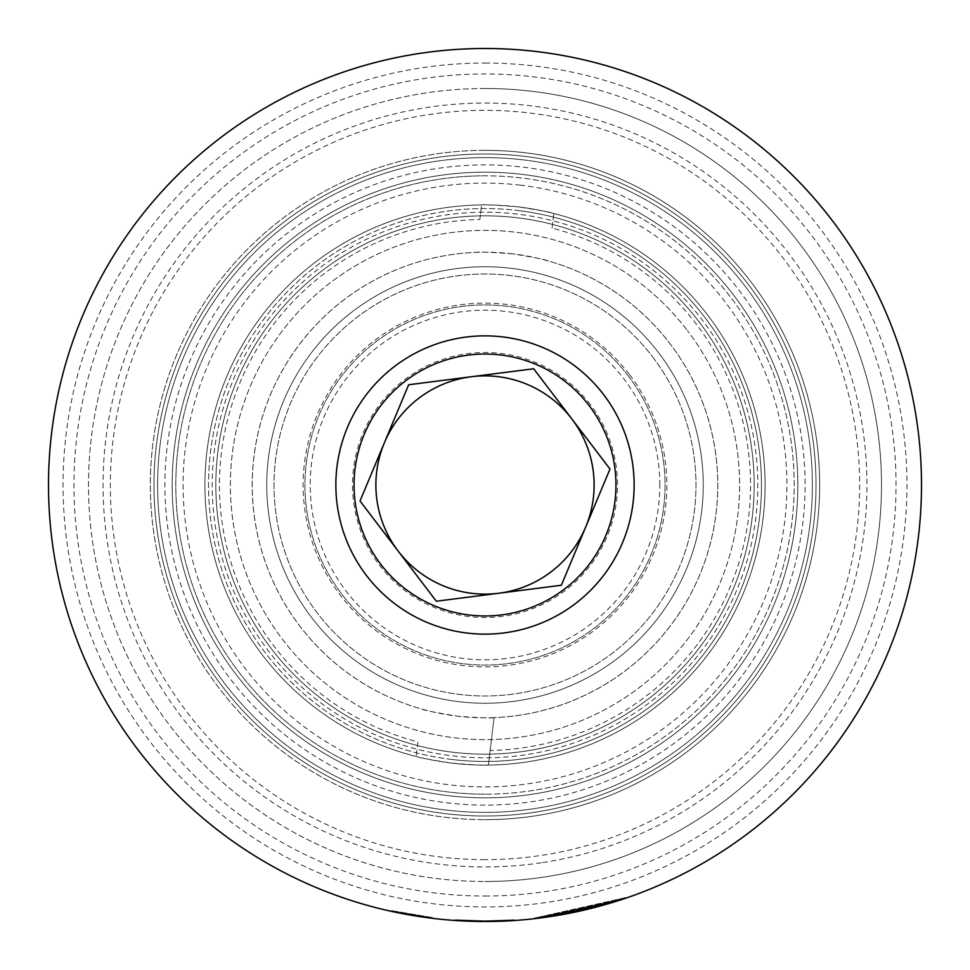 <?xml version="1.0" encoding="UTF-8"?>
<svg xmlns="http://www.w3.org/2000/svg" width="970" height="970" viewBox="0 0 970 970"><rect width="100%" height="100%" fill="white"/><g stroke="black" fill="none" stroke-linecap="round" stroke-linejoin="round"><path stroke-width="0.73" stroke-dasharray="4.85 3.64" d="M485 150.35A334.65 334.65 0 0 0 150.35 485A334.65 334.65 0 0 0 485 819.65A334.65 334.65 0 0 1 150.35 485A334.65 334.65 0 0 1 485 150.35A334.65 334.65 0 0 1 819.65 485A334.65 334.65 0 0 1 485 819.65A334.65 334.65 0 0 0 819.65 485A334.65 334.65 0 0 0 485 150.35A334.65 334.65 0 0 1 819.65 485A334.65 334.65 0 0 1 485 819.65M634.137 485A149.137 149.137 0 0 0 485 335.862A149.137 149.137 0 0 0 335.862 485A149.137 149.137 0 0 0 485 634.137A149.137 149.137 0 0 0 634.137 485M659.794 485A174.794 174.794 0 0 0 485 310.206A174.794 174.794 0 0 0 310.206 485A174.794 174.794 0 0 0 485 659.794A174.794 174.794 0 0 0 659.794 485M485 88.512A396.487 396.487 0 0 0 88.512 485A396.487 396.487 0 0 0 485 881.487A396.487 396.487 0 0 1 88.512 485A396.487 396.487 0 0 1 485 88.512A396.487 396.487 0 0 1 881.487 485A396.487 396.487 0 0 1 485 881.487A396.487 396.487 0 0 0 881.487 485A396.487 396.487 0 0 0 485 88.512A396.487 396.487 0 0 0 88.512 485A396.487 396.487 0 0 0 485 881.487A396.487 396.487 0 0 0 881.487 485A396.487 396.487 0 0 0 485 88.512M485 153.987A331.012 331.012 0 0 0 153.987 485A331.012 331.012 0 0 0 485 816.012A331.012 331.012 0 0 1 153.987 485A331.012 331.012 0 0 1 485 153.987A331.012 331.012 0 0 1 816.012 485A331.012 331.012 0 0 1 485 816.012A331.012 331.012 0 0 0 816.012 485A331.012 331.012 0 0 0 485 153.987M485 794.187A309.188 309.188 0 0 1 175.812 485A309.188 309.188 0 0 1 485 175.812A309.188 309.188 0 0 0 175.812 485A309.188 309.188 0 0 0 485 794.187A309.188 309.188 0 0 0 794.187 485A309.188 309.188 0 0 0 485 175.812A309.188 309.188 0 0 1 794.187 485A309.188 309.188 0 0 1 485 794.187M480.526 921.476L480.526 920.748L485 920.772L455.221 919.754L485 920.772L480.526 920.748L480.526 921.476L485 921.5L480.526 921.476A436.5 436.5 0 0 0 485 921.5L477.543 921.439A436.5 436.5 0 0 0 485 921.5L514.646 920.494M462.144 920.906L483.945 921.5M477.992 921.439L469.128 921.209M467.649 921.16L464.206 921.003M510.766 920.736L485 921.5A436.5 436.5 0 0 1 48.5 485A436.5 436.5 0 0 1 485 48.5A436.5 436.5 0 0 1 921.5 485A436.5 436.5 0 0 1 485 921.5L455.924 920.53L455.973 919.803A435.772 435.772 0 0 0 485 920.772L455.973 919.803L477.555 920.712A435.772 435.772 0 0 0 485 920.772L463.405 920.239A435.772 435.772 0 0 1 455.973 919.803L473.833 920.627L455.973 919.803A435.772 435.772 0 0 0 485 920.772L514.027 919.803L485 920.772L514.027 919.803L485 920.772L507.334 920.203L485 920.772L507.334 920.203L507.055 920.942L507.334 920.203L498.41 920.566L514.027 919.803L485 920.772A435.772 435.772 0 0 0 501.223 920.469L501.247 921.197L494.542 921.391L501.247 921.197A436.5 436.5 0 0 1 485 921.5L510.947 920.724M489.147 921.476L485 921.5A436.5 436.5 0 0 1 455.924 920.53A436.5 436.5 0 0 0 470.074 921.245A436.5 436.5 0 0 1 455.924 920.53L455.973 919.803A435.772 435.772 0 0 0 514.027 919.803L514.076 920.53L498.034 921.306L485 920.772L513.288 919.851L512.439 920.639M490.711 921.464L485 921.5A436.5 436.5 0 0 1 455.924 920.53L455.973 919.803A435.772 435.772 0 0 0 477.555 920.712L485 920.772A435.772 435.772 0 0 0 513.288 919.851L514.064 920.53M463.696 920.979L463.369 920.966A436.5 436.5 0 0 1 455.924 920.53L455.973 919.803A435.772 435.772 0 0 0 498.471 920.566L485 920.772A435.772 435.772 0 0 0 501.223 920.469L492.663 920.7L492.675 921.427A436.5 436.5 0 0 0 499.55 921.257L514.076 920.53L514.027 919.803L514.076 920.53L514.027 919.803L514.076 920.53L514.027 919.803L514.076 920.53L514.027 919.803L485 920.772A435.772 435.772 0 0 0 514.027 919.803L499.526 920.53L499.55 921.257L514.076 920.53L514.027 919.803L499.526 920.53L499.55 921.257A436.5 436.5 0 0 1 492.675 921.427L493.33 921.415M462.884 920.942L485 921.5L477.543 921.439L477.555 920.712L477.543 921.439A436.5 436.5 0 0 1 470.074 921.245A436.5 436.5 0 0 0 485 921.5L461.089 920.845L455.924 920.53L455.973 919.803A435.772 435.772 0 0 0 485 920.772L514.027 919.803M461.914 920.166L461.878 920.882L461.914 920.166L484.624 920.772L461.914 920.166L461.878 920.882L485 921.5A436.5 436.5 0 0 0 514.076 920.53L497.683 921.318L508.122 920.882L508.086 920.166L494.288 920.675M460.811 920.106L484.6 920.772L455.221 919.754L460.811 920.106L460.774 920.833L484.6 921.5L472.572 921.318M472.438 920.591L472.426 921.318A436.5 436.5 0 0 1 455.924 920.53L455.973 919.803L485 920.772L508.086 920.166M542.897 917.644L577.55 911.57L622.073 899.42M556.671 914.843L557.871 915.377L557.75 914.661L596.744 906.198L625.323 897.565L587.602 908.526L564.443 913.473L534.494 917.947L557.75 914.661M617.829 900.039L617.55 900.887M611.342 902.815L609.063 903.494M601.436 905.689L599.157 906.307M596.283 907.071L600.818 905.859M599.787 906.138L590.742 907.75L601.558 904.889L562.661 913.801L583.734 909.436L562.054 913.91L534.494 917.947L534.567 918.675L535.828 918.529L624.377 898.644L535.804 918.529L550.62 916.541L535.804 918.529A436.5 436.5 0 0 0 624.377 898.644L568.844 913.376L624.353 898.656L624.146 897.965L535.719 917.814L624.146 897.965L568.699 912.661L624.146 897.965L583.734 909.436A435.772 435.772 0 0 0 624.146 897.965L624.377 898.644L624.146 897.965A435.772 435.772 0 0 1 535.719 917.814L550.511 915.826L535.719 917.814L600.357 905.228L535.719 917.814A435.772 435.772 0 0 0 624.146 897.965L624.377 898.644L624.146 897.965A435.772 435.772 0 0 1 584.946 909.157L556.537 914.855L534.494 917.947L554.949 915.122L583.734 909.436A435.772 435.772 0 0 0 624.146 897.965L624.377 898.644A436.5 436.5 0 0 1 535.804 918.529L600.551 905.931L535.804 918.529L600.551 905.931L535.804 918.529L535.719 917.814L535.804 918.529M596.404 907.047L570.627 913.025M569.208 913.303L556.659 915.583L556.537 914.855M556.622 915.583L555.798 915.716M553.688 916.056L543.77 917.523M623.249 899.032L612.543 902.452M611.852 902.658L605.474 904.549M604.843 904.731L590.584 908.538M590.378 908.587L580.957 910.818M579.054 911.242L577.89 911.497M567.268 913.679L583.891 910.151A436.5 436.5 0 0 0 624.377 898.644A436.5 436.5 0 0 1 585.104 909.86L581.6 910.672M577.344 911.618L576.495 911.8M575.416 912.03L567.85 913.57M556.574 915.595L546.062 917.208L545.952 916.492M538.362 918.226L580.084 911.024L623.334 898.996M537.053 918.384L555.07 915.838L583.891 910.151A436.5 436.5 0 0 0 624.377 898.644M561.327 914.031L561.46 914.746L570.942 912.952M562.479 914.564L559.957 915.013M558.878 915.207L555.143 915.826M590.912 908.453L590.742 907.75L590.912 908.453L601.752 905.592L599.448 906.235L599.254 905.531M559.229 915.146L559.108 914.419L560.248 914.965M506.061 920.991L504.764 921.051M498.616 921.282L497.658 920.591M507.88 920.894L504.339 921.076M461.647 920.869L455.924 920.53A436.5 436.5 0 0 0 485 921.5L512.778 920.615M505.443 921.027L499.938 921.245M499.101 921.27L497.683 921.318M492.736 921.427L489.486 921.476M455.924 920.53A436.5 436.5 0 0 0 463.369 920.966A436.5 436.5 0 0 1 455.924 920.53L485 921.5L514.076 920.53L499.174 921.27L499.15 920.542M493.184 921.427L507.371 920.93L507.334 920.203L507.371 920.93L485 921.5A436.5 436.5 0 0 0 501.247 921.197L501.223 920.469L492.663 920.7A435.772 435.772 0 0 0 499.526 920.53A435.772 435.772 0 0 1 492.663 920.7L492.675 921.427M510.438 920.76L504.909 921.051M499.986 921.245L487.764 921.488L487.764 920.76M498.471 920.566L498.495 921.294L485 921.5A436.5 436.5 0 0 0 514.076 920.53M498.495 921.294A436.5 436.5 0 0 1 485 921.5L513.336 920.578A436.5 436.5 0 0 1 485 921.5L483.933 921.5M485 215.825A269.175 269.175 0 0 0 215.825 485A269.175 269.175 0 0 0 485 754.175A269.175 269.175 0 0 1 215.825 485A269.175 269.175 0 0 1 485 215.825A269.175 269.175 0 0 1 754.175 485A269.175 269.175 0 0 1 485 754.175A269.175 269.175 0 0 0 754.175 485A269.175 269.175 0 0 0 485 215.825M485 63.05A421.95 421.95 0 0 1 906.95 485A421.95 421.95 0 0 1 485 906.95A421.95 421.95 0 0 1 63.05 485A421.95 421.95 0 0 1 485 63.05M484.879 921.5L478.925 921.464M475.579 921.403L458.58 920.7M457.161 920.615L464.424 921.015M484.297 920.772L484.297 921.5L483.509 920.772M472.293 921.318L466.825 921.124M465.564 921.063L464.254 921.003M458.131 920.675L457.27 920.615M456.385 920.566L460.774 920.833M483.69 921.5L479.398 921.464M475.93 921.403L468.583 921.197M459.453 920.748L456.082 920.542M468.825 921.197L462.908 920.942M455.221 919.754L455.172 920.481L455.221 919.754L455.172 920.481L476.052 921.403L476.064 920.675L476.052 921.403M391.165 911.291L391.322 910.587L391.165 911.291L391.322 910.587L391.165 911.291L391.322 910.587L391.165 911.291L391.322 910.587L391.165 911.291L391.322 910.587L391.165 911.291L391.322 910.587L391.165 911.291L391.322 910.587L391.165 911.291L391.322 910.587L391.165 911.291L391.322 910.587L391.165 911.291L391.322 910.587L391.165 911.291L391.322 910.587L391.165 911.291L391.322 910.587L391.165 911.291L391.322 910.587L391.165 911.291L391.322 910.587L391.165 911.291L391.322 910.587L391.165 911.291L391.322 910.587L391.165 911.291L405.593 914.213L391.165 911.291L433.081 918.396L418.507 916.407L433.081 918.396L391.165 911.291L433.081 918.396L418.507 916.407L433.081 918.396L391.165 911.291L433.081 918.396L418.507 916.407L433.081 918.396L391.165 911.291L433.081 918.396L418.507 916.407L433.081 918.396L391.165 911.291L433.081 918.396L418.507 916.407L433.081 918.396L391.165 911.291L433.081 918.396L418.507 916.407L433.081 918.396L391.165 911.291L433.081 918.396L418.507 916.407L433.081 918.396L391.165 911.291L412.032 915.353L433.081 918.396L433.166 917.681L391.322 910.587L433.166 917.681L391.322 910.587L433.166 917.681L391.322 910.587L433.166 917.681L391.322 910.587L433.166 917.681L391.322 910.587L433.166 917.681L391.322 910.587L433.166 917.681L391.322 910.587L433.166 917.681L391.322 910.587L433.166 917.681L433.081 918.396M461.089 920.845L461.126 920.118M477.664 921.439L477.676 920.712M497.962 921.306L497.937 920.578M496.931 921.342L496.919 920.615M498.034 921.306L498.01 920.578M474.16 921.367L474.172 920.639M463.369 920.966L463.405 920.239L463.369 920.966M484.6 921.5L484.6 920.772L484.6 921.5M484.624 920.772L484.624 921.5L484.624 920.772M503.357 920.385L503.394 921.112M472.317 921.318L472.341 920.591M473.469 921.342L473.493 920.615M490.226 921.464L490.214 920.736M490.141 921.476L490.129 920.748M499.053 921.27L499.029 920.542M498.434 921.294L498.41 920.566M499.308 921.27L499.283 920.542M473.408 921.342L473.433 920.615M471.565 921.294L471.59 920.566M412.032 915.353L412.153 914.637L412.032 915.353M418.507 916.407L418.616 915.68L418.507 916.407M412.044 915.365L412.165 914.637L412.044 915.365M405.593 914.213L405.727 913.497L405.593 914.213M470.074 921.245L470.111 920.518L470.074 921.245M477.543 921.439L477.555 920.712M455.973 919.803A435.772 435.772 0 0 0 463.405 920.239A435.772 435.772 0 0 1 455.973 919.803M473.809 921.354L473.833 920.627L473.809 921.354M496.616 920.615L496.64 921.342M472.026 921.306L472.05 920.578M479.883 921.476L479.895 920.748M486.334 921.5L486.322 920.772M498.907 921.282L498.883 920.554M514.827 920.481L514.779 919.754M499.441 921.257L499.417 920.53M486.491 921.5L486.491 920.772M566.589 913.813L566.468 913.085M558.308 915.304L558.187 914.577M563.376 914.407L563.243 913.691M568.784 913.388L568.638 912.673M577.55 911.57L577.392 910.866M596.926 906.901L596.744 906.198M624.474 898.62L624.244 897.929M599.836 906.125L599.654 905.422M594.537 907.532L594.355 906.829L594.537 907.532M602.6 905.362L602.406 904.658M598.599 906.453L598.417 905.762M594.21 907.617L594.028 906.914M587.771 909.229L587.602 908.526M564.576 914.189L564.443 913.473M545.564 917.28L545.455 916.553M535.343 918.59L535.258 917.862M539.308 918.105L539.211 917.39M561.545 914.734L561.424 914.019M550.62 916.541L550.511 915.826L550.62 916.541M572.555 911.885L602.758 904.561L572.555 911.885L572.7 912.6L602.952 905.265L572.7 912.6L572.555 911.885M602.758 904.561L602.952 905.265L602.758 904.561M568.844 913.376L568.699 912.661M600.551 905.931L600.357 905.228L600.551 905.931M583.891 910.151L583.734 909.436M562.794 914.516L562.661 913.801M585.104 909.86L584.946 909.157M539.708 918.056L539.623 917.341M537.222 918.36L537.137 917.644M555.07 915.838L554.949 915.122M571.475 912.843L571.33 912.139L571.475 912.843M562.188 914.625L562.054 913.91M534.567 918.675L534.494 917.947L534.567 918.675L534.494 917.947L558.514 914.528L579.927 910.309L625.323 897.565L596.271 906.332M539.381 918.093L539.296 917.377M558.635 915.243L558.514 914.528M612.106 902.585L611.9 901.882M621.867 899.493L621.637 898.802M599.508 906.21L599.314 905.507M580.181 911L580.011 910.284M561.775 914.698L561.654 913.982M590.427 404.72A132.514 132.514 0 0 0 404.72 379.573A132.514 132.514 0 0 0 379.573 565.28A132.514 132.514 0 0 0 565.28 590.427A132.514 132.514 0 0 0 590.427 404.72M398.185 551.105A109.125 109.125 0 0 1 418.894 398.185A109.125 109.125 0 0 1 571.815 418.894A109.125 109.125 0 0 1 551.105 571.815A109.125 109.125 0 0 1 398.185 551.105M282.415 639.254A254.625 254.625 0 0 0 639.254 687.585A254.625 254.625 0 0 0 687.585 330.746A254.625 254.625 0 0 1 639.254 687.585A254.625 254.625 0 0 1 282.415 639.254A254.625 254.625 0 0 1 330.746 282.415A254.625 254.625 0 0 1 687.585 330.746A254.625 254.625 0 0 0 330.746 282.415A254.625 254.625 0 0 0 282.415 639.254M699.152 321.931A269.175 269.175 0 0 1 648.069 699.152A269.175 269.175 0 0 1 270.848 648.069A269.175 269.175 0 0 0 648.069 699.152A269.175 269.175 0 0 0 699.152 321.931A269.175 269.175 0 0 0 321.931 270.848A269.175 269.175 0 0 0 270.848 648.069A269.175 269.175 0 0 1 321.931 270.848A269.175 269.175 0 0 1 699.152 321.931M629.7 374.82A181.875 181.875 0 0 1 595.18 629.7A181.875 181.875 0 0 1 340.3 595.18A181.875 181.875 0 0 1 374.82 340.3A181.875 181.875 0 0 1 629.7 374.82M311.358 617.223A218.25 218.25 0 0 0 617.223 658.642A218.25 218.25 0 0 0 658.642 352.777A218.25 218.25 0 0 1 617.223 658.642A218.25 218.25 0 0 1 311.358 617.223A218.25 218.25 0 0 0 617.223 658.642A218.25 218.25 0 0 0 658.642 352.777A218.25 218.25 0 0 0 352.777 311.358A218.25 218.25 0 0 0 311.358 617.223A218.25 218.25 0 0 0 617.223 658.642A218.25 218.25 0 0 0 658.642 352.777A218.25 218.25 0 0 0 352.777 311.358A218.25 218.25 0 0 0 311.358 617.223A218.25 218.25 0 0 1 352.777 311.358A218.25 218.25 0 0 1 658.642 352.777A218.25 218.25 0 0 0 352.777 311.358A218.25 218.25 0 0 0 311.358 617.223M652.859 357.19A210.975 210.975 0 0 1 612.81 652.859A210.975 210.975 0 0 1 317.142 612.81A210.975 210.975 0 0 1 357.19 317.142A210.975 210.975 0 0 1 652.859 357.19A210.975 210.975 0 0 1 612.81 652.859A210.975 210.975 0 0 1 317.142 612.81A210.975 210.975 0 0 1 357.19 317.142A210.975 210.975 0 0 1 652.859 357.19M628.257 375.923A180.056 180.056 0 0 1 594.076 628.257A180.056 180.056 0 0 1 341.743 594.076A180.056 180.056 0 0 1 375.923 341.743A180.056 180.056 0 0 1 628.257 375.923A180.056 180.056 0 0 1 594.076 628.257A180.056 180.056 0 0 1 341.743 594.076A180.056 180.056 0 0 1 375.923 341.743A180.056 180.056 0 0 1 628.257 375.923M434.536 598.854L436.342 601.23M452.469 759.534A276.45 276.45 0 0 1 210.466 452.469A276.45 276.45 0 0 1 517.531 210.466A276.45 276.45 0 0 0 210.466 452.469A276.45 276.45 0 0 0 452.469 759.534A276.45 276.45 0 0 0 759.534 517.531A276.45 276.45 0 0 0 517.531 210.466A276.45 276.45 0 0 1 759.534 517.531A276.45 276.45 0 0 1 452.469 759.534A276.45 276.45 0 0 0 759.534 517.531A276.45 276.45 0 0 0 517.531 210.466M452.032 763.135A280.087 280.087 0 0 1 206.865 452.032A280.087 280.087 0 0 1 517.968 206.865C539.781 210.235 551.724 212.454 553.809 213.497L552.075 228.071A265.537 265.537 0 0 1 490.165 750.489L494.057 717.618A232.8 232.8 0 0 0 548.183 260.942C546.122 259.73 534.191 257.353 512.403 253.813C490.383 252.164 478.222 251.679 475.943 252.382A232.8 232.8 0 0 0 421.817 709.058C423.878 710.27 435.809 712.647 457.597 716.187C479.616 717.836 491.778 718.321 494.057 717.618L488.431 765.063C486.164 765.597 474.027 764.954 452.032 763.135C430.219 759.765 418.276 757.546 416.191 756.503L417.924 741.929A265.537 265.537 0 0 1 479.835 219.511L481.569 204.937C483.836 204.403 495.973 205.046 517.968 206.865A280.087 280.087 0 0 1 763.135 517.968A280.087 280.087 0 0 1 452.032 763.135A280.087 280.087 0 0 0 763.135 517.968A280.087 280.087 0 0 0 517.968 206.865M448.176 795.655A312.825 312.825 0 0 0 795.655 521.824A312.825 312.825 0 0 0 521.824 174.345A312.825 312.825 0 0 0 174.345 448.176A312.825 312.825 0 0 0 448.176 795.655A312.825 312.825 0 0 0 795.655 521.824A312.825 312.825 0 0 0 521.824 174.345A312.825 312.825 0 0 0 174.345 448.176A312.825 312.825 0 0 0 448.176 795.655M523.533 159.904A327.375 327.375 0 0 1 810.095 523.533A327.375 327.375 0 0 1 446.467 810.095A327.375 327.375 0 0 1 159.904 446.467A327.375 327.375 0 0 1 523.533 159.904A327.375 327.375 0 0 1 810.095 523.533A327.375 327.375 0 0 1 446.467 810.095A327.375 327.375 0 0 1 159.904 446.467A327.375 327.375 0 0 1 523.533 159.904M512.403 253.813A232.8 232.8 0 0 0 253.813 457.597A232.8 232.8 0 0 0 457.597 716.187A232.8 232.8 0 0 0 716.187 512.403A232.8 232.8 0 0 0 512.403 253.813M490.165 750.489L488.431 765.063A280.087 280.087 0 0 0 553.809 213.497L552.075 228.071M479.835 219.511L481.569 204.937A280.087 280.087 0 0 0 416.191 756.503L417.924 741.929M541.296 862.766A381.938 381.938 0 0 1 107.233 541.296A381.938 381.938 0 0 1 428.704 107.233A381.938 381.938 0 0 1 862.766 428.704A381.938 381.938 0 0 1 541.296 862.766M525.219 754.83A272.812 272.812 0 0 1 215.17 525.219A272.812 272.812 0 0 1 444.781 215.17A272.812 272.812 0 0 1 754.83 444.781A272.812 272.812 0 0 1 525.219 754.83M485 805.1A320.1 320.1 0 0 1 164.9 485A320.1 320.1 0 0 1 485 164.9A320.1 320.1 0 0 1 805.1 485A320.1 320.1 0 0 1 485 805.1M485 859.662A374.662 374.662 0 0 1 110.337 485A374.662 374.662 0 0 1 485 110.337A374.662 374.662 0 0 1 859.662 485A374.662 374.662 0 0 1 485 859.662M485 896.037A411.037 411.037 0 0 0 896.037 485A411.037 411.037 0 0 0 485 73.962A411.037 411.037 0 0 0 73.962 485A411.037 411.037 0 0 0 485 896.037M422.847 917.05L422.956 916.335L422.847 917.05M422.532 917.002L422.629 916.286L422.532 917.002M403.326 913.788L403.459 913.073L403.326 913.788M495.803 920.639L495.815 921.367M569.548 913.231L569.402 912.515M570.445 913.061L570.299 912.346M625.553 898.244L625.323 897.565L625.553 898.244M604.152 904.925L603.958 904.222L604.152 904.925M592.67 908.017L592.488 907.302M574.301 912.273L574.143 911.557M580.084 911.024L579.927 910.309M601.752 905.592L601.558 904.889M516.683 217.692A269.175 269.175 0 0 0 217.692 453.317A269.175 269.175 0 0 0 453.317 752.308A269.175 269.175 0 0 0 752.308 516.683A269.175 269.175 0 0 0 516.683 217.692M520.538 185.185A301.912 301.912 0 0 0 185.185 449.462A301.912 301.912 0 0 0 449.462 784.815A301.912 301.912 0 0 0 784.815 520.538A301.912 301.912 0 0 0 520.538 185.185M488.431 765.063A280.087 280.087 0 0 0 553.809 213.497M481.569 204.937A280.087 280.087 0 0 0 416.191 756.503"/><path stroke-width="1.45" d="M483.945 921.5L477.992 921.439M469.128 921.209L467.649 921.16M464.206 921.003L456.385 920.566M625.553 898.244L624.474 898.62M622.073 899.42L618.072 900.718M617.55 900.887L611.342 902.815M609.063 903.494L601.436 905.689M599.157 906.307L596.283 907.071M600.818 905.859L599.787 906.138M623.334 898.996L596.404 907.047M570.627 913.025L569.208 913.303M567.85 913.57L556.622 915.583M555.798 915.716L553.688 916.056M543.77 917.523L542.897 917.644M624.353 898.656L623.249 899.032M612.543 902.452L611.852 902.658M605.474 904.549L604.843 904.731M580.957 910.818L579.054 911.242M577.89 911.497L567.268 913.679M581.6 910.672L577.344 911.618M576.495 911.8L575.416 912.03M555.143 915.826L538.362 918.226M535.828 918.529L537.053 918.384M571.475 912.843L562.188 914.625M559.957 915.013L558.878 915.207M546.062 917.208L534.567 918.675M596.453 907.035L590.912 908.453M600.466 905.956L561.46 914.746M507.88 920.894L485 921.5A436.5 436.5 0 0 0 921.5 485A436.5 436.5 0 0 0 485 48.5A436.5 436.5 0 0 0 48.5 485A436.5 436.5 0 0 0 485 921.5L484.879 921.5M514.646 920.494L506.061 920.991M504.764 921.051L498.616 921.282M493.33 921.415L492.675 921.427M506.922 920.954L505.443 921.027M499.938 921.245L499.101 921.27M490.711 921.464L492.736 921.427M514.064 920.53L512.778 920.615M504.339 921.076L499.392 921.257M512.439 920.639L510.438 920.76M504.909 921.051L499.986 921.245M487.764 921.488L483.69 921.5M485 335.862A149.137 149.137 0 0 0 335.862 485A149.137 149.137 0 0 0 485 634.137A149.137 149.137 0 0 0 634.137 485A149.137 149.137 0 0 0 485 335.862M478.925 921.464L475.579 921.403M458.58 920.7L457.161 920.615M464.424 921.015L476.052 921.403M484.297 921.5L483.509 921.5M463.696 920.979L465.564 921.063M464.254 921.003L458.131 920.675M457.27 920.615L455.172 920.481M479.398 921.464L475.93 921.403M468.583 921.197L466.825 921.124M485 921.5L472.426 921.318A436.5 436.5 0 0 0 480.526 921.476M461.647 920.869L459.453 920.748M472.426 921.318L468.825 921.197M462.908 920.942L462.144 920.906M433.081 918.396L391.165 911.291M507.371 920.93L506.546 920.966M494.3 921.403L493.184 921.427M436.342 601.23L561.339 585.25L609.984 469.019L533.658 368.77L408.661 384.75L360.015 500.981L398.185 551.105A109.125 109.125 0 0 1 471.153 376.76A109.125 109.125 0 0 1 571.815 418.894L533.658 368.77L408.661 384.75L360.015 500.981L436.342 601.23L561.339 585.25L609.984 469.019L571.815 418.894A109.125 109.125 0 0 1 498.847 593.24A109.125 109.125 0 0 1 398.185 551.105L434.536 598.854M380.81 564.334A130.95 130.95 0 0 1 405.666 380.81A130.95 130.95 0 0 1 589.19 405.666A130.95 130.95 0 0 1 564.334 589.19A130.95 130.95 0 0 1 380.81 564.334"/></g></svg>
